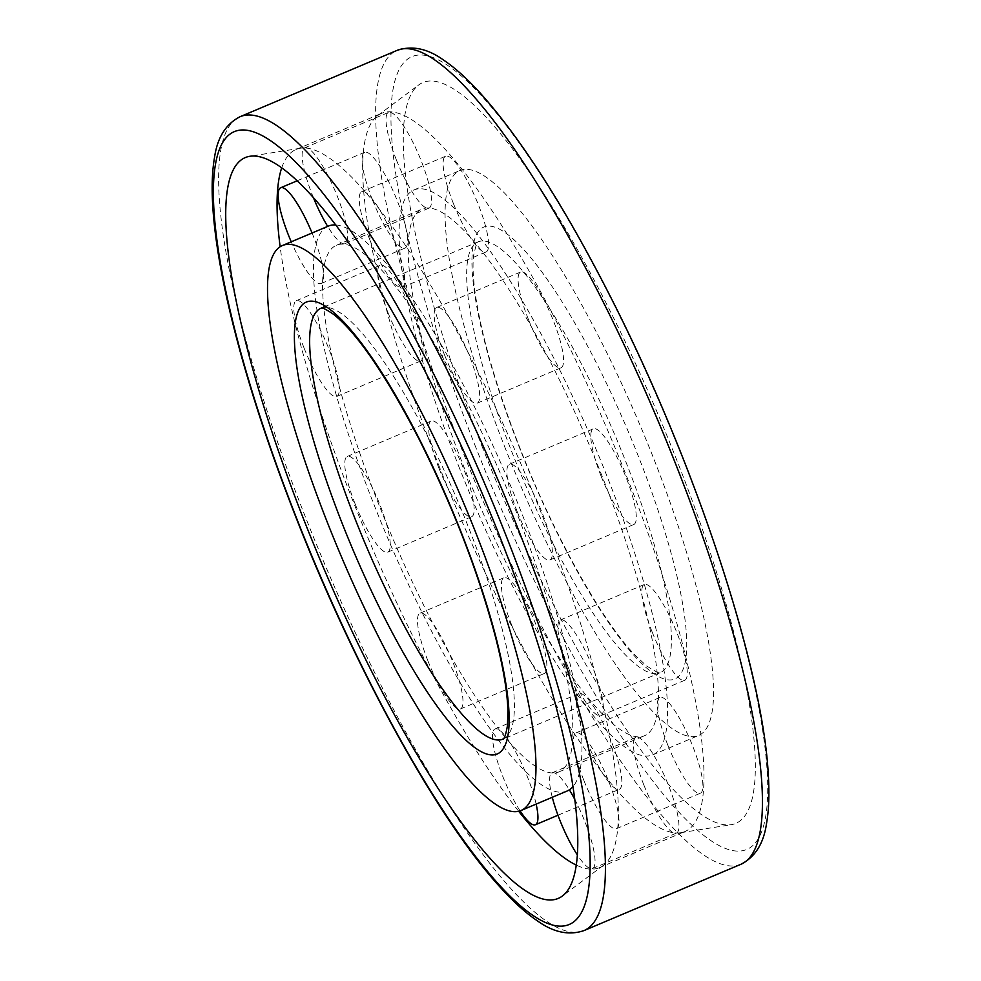 <?xml version="1.0" encoding="UTF-8"?>
<svg xmlns="http://www.w3.org/2000/svg" width="981" height="981" viewBox="0 0 981 981"><rect width="100%" height="100%" fill="white"/><g stroke="black" fill="none" stroke-linecap="round" stroke-linejoin="round"><path stroke-width="0.74" stroke-dasharray="4.91 3.68" d="M505.73 449.433A306.648 66.769 67.1 0 1 459.966 170.51A306.648 66.769 67.1 0 1 640.814 426.993A306.648 66.769 67.1 0 1 698.656 735.443A306.648 66.769 67.1 0 1 505.73 449.433M459.758 468.857A306.648 66.769 67.1 0 1 413.994 189.934A306.648 66.769 67.1 0 1 594.829 446.416A306.648 66.769 67.1 0 1 652.684 754.867A306.648 66.769 67.1 0 1 459.758 468.857M464.736 469.102A285.863 62.232 67.1 0 1 422.075 209.076A285.863 62.232 67.1 0 1 590.66 448.182A285.863 62.232 67.1 0 1 644.591 735.713A285.863 62.232 67.1 0 1 464.736 469.102M379.132 505.276A285.863 62.232 67.1 0 1 336.471 245.25A285.863 62.232 67.1 0 1 505.056 484.344A285.863 62.232 67.1 0 1 558.974 771.888A285.863 62.232 67.1 0 1 379.132 505.276M567.067 791.042A306.648 66.769 67.1 0 1 374.141 505.031A306.648 66.769 67.1 0 1 328.377 226.108M335.674 224.943A306.648 66.769 67.1 0 1 509.225 482.591A306.648 66.769 67.1 0 1 572.99 786.615M518.655 811.25A389.8 84.869 67.1 0 1 354.19 504.075A389.8 84.869 67.1 0 1 280.137 246.721M281.706 167.861A389.8 84.869 67.1 0 1 296.017 149.504A389.8 84.869 67.1 0 1 300.431 148.241A389.8 84.869 67.1 0 1 525.902 475.54A389.8 84.869 67.1 0 1 603.413 865.352A389.8 84.869 67.1 0 1 599.428 867.645A389.8 84.869 67.1 0 1 576.288 865.107M439.795 467.9A389.8 84.869 67.1 0 1 377.648 115.623A389.8 84.869 67.1 0 1 381.621 113.33A389.8 84.869 67.1 0 1 611.506 439.365A389.8 84.869 67.1 0 1 685.045 831.471A389.8 84.869 67.1 0 1 680.63 832.722A389.8 84.869 67.1 0 1 439.795 467.9M482.824 448.329A402.112 87.542 67.1 0 1 418.715 84.93A402.112 87.542 67.1 0 1 659.955 418.899A402.112 87.542 67.1 0 1 731.262 824.678A402.112 87.542 67.1 0 1 482.824 448.329M313.405 197.647A51.968 11.318 67.1 0 1 312.387 195.121A51.968 11.318 67.1 0 1 304.637 147.849A51.968 11.318 67.1 0 1 335.281 191.32A51.968 11.318 67.1 0 1 345.079 243.595A51.968 11.318 67.1 0 1 327.679 226.403M396.287 159.682A51.968 11.318 67.1 0 1 388.525 112.41A51.968 11.318 67.1 0 1 419.181 155.869A51.968 11.318 67.1 0 1 428.979 208.144A51.968 11.318 67.1 0 1 396.287 159.682M369.494 238.935A51.968 11.318 67.1 0 1 361.744 191.663A51.968 11.318 67.1 0 1 392.388 235.133A51.968 11.318 67.1 0 1 402.185 287.408A51.968 11.318 67.1 0 1 369.494 238.935M453.394 203.496A51.968 11.318 67.1 0 1 445.632 156.224A51.968 11.318 67.1 0 1 476.288 199.683A51.968 11.318 67.1 0 1 486.086 251.958A51.968 11.318 67.1 0 1 453.394 203.496M444.454 354.742A51.968 11.318 67.1 0 1 436.692 307.47A51.968 11.318 67.1 0 1 467.348 350.94A51.968 11.318 67.1 0 1 477.146 403.216A51.968 11.318 67.1 0 1 444.454 354.742M528.354 319.291A51.968 11.318 67.1 0 1 520.592 272.031A51.968 11.318 67.1 0 1 551.248 315.49A51.968 11.318 67.1 0 1 561.046 367.765A51.968 11.318 67.1 0 1 528.354 319.291M517.171 511.506A51.968 11.318 67.1 0 1 509.421 464.234A51.968 11.318 67.1 0 1 540.065 507.704A51.968 11.318 67.1 0 1 549.863 559.979A51.968 11.318 67.1 0 1 517.171 511.506M601.071 476.067A51.968 11.318 67.1 0 1 593.309 428.795A51.968 11.318 67.1 0 1 623.965 472.253A51.968 11.318 67.1 0 1 633.763 524.528A51.968 11.318 67.1 0 1 601.071 476.067M568.171 667.227A51.968 11.318 67.1 0 1 560.421 619.955A51.968 11.318 67.1 0 1 591.065 663.426A51.968 11.318 67.1 0 1 600.863 715.701A51.968 11.318 67.1 0 1 568.171 667.227M652.071 631.776A51.968 11.318 67.1 0 1 644.321 584.504A51.968 11.318 67.1 0 1 674.965 627.975A51.968 11.318 67.1 0 1 684.763 680.25A51.968 11.318 67.1 0 1 652.071 631.776M583.781 780.177A51.968 11.318 67.1 0 1 576.031 732.905A51.968 11.318 67.1 0 1 606.675 776.376A51.968 11.318 67.1 0 1 616.485 828.651A51.968 11.318 67.1 0 1 583.781 780.177M667.681 744.726A51.968 11.318 67.1 0 1 659.931 697.454A51.968 11.318 67.1 0 1 690.575 740.925A51.968 11.318 67.1 0 1 700.385 793.2A51.968 11.318 67.1 0 1 667.681 744.726M552.278 797.295A51.968 11.318 67.1 0 1 552.07 772.82A51.968 11.318 67.1 0 1 569.36 789.828M574.792 799.441A51.968 11.318 67.1 0 1 592.524 868.565A51.968 11.318 67.1 0 1 577.368 854.917M643.732 784.653A51.968 11.318 67.1 0 1 635.97 737.381A51.968 11.318 67.1 0 1 666.626 780.839A51.968 11.318 67.1 0 1 676.424 833.114A51.968 11.318 67.1 0 1 643.732 784.653M520.089 810.846A51.968 11.318 67.1 0 1 502.726 776.278A51.968 11.318 67.1 0 1 494.964 729.006A51.968 11.318 67.1 0 1 516.043 752.574A51.968 11.318 67.1 0 1 536.141 804.113M586.626 740.827A51.968 11.318 67.1 0 1 578.864 693.555A51.968 11.318 67.1 0 1 609.52 737.025A51.968 11.318 67.1 0 1 619.318 789.3A51.968 11.318 67.1 0 1 586.626 740.827M427.765 660.471A51.968 11.318 67.1 0 1 420.015 613.199A51.968 11.318 67.1 0 1 450.659 656.669A51.968 11.318 67.1 0 1 460.469 708.944A51.968 11.318 67.1 0 1 427.765 660.471M511.665 625.032A51.968 11.318 67.1 0 1 503.915 577.76A51.968 11.318 67.1 0 1 534.559 621.218A51.968 11.318 67.1 0 1 544.357 673.493A51.968 11.318 67.1 0 1 511.665 625.032M355.048 503.707A51.968 11.318 67.1 0 1 347.286 456.435A51.968 11.318 67.1 0 1 377.943 499.905A51.968 11.318 67.1 0 1 387.74 552.18A51.968 11.318 67.1 0 1 355.048 503.707M438.948 468.268A51.968 11.318 67.1 0 1 431.186 420.996A51.968 11.318 67.1 0 1 461.843 464.454A51.968 11.318 67.1 0 1 471.64 516.729A51.968 11.318 67.1 0 1 438.948 468.268M304.049 347.985A51.968 11.318 67.1 0 1 296.287 300.713A51.968 11.318 67.1 0 1 326.943 344.184A51.968 11.318 67.1 0 1 336.741 396.459A51.968 11.318 67.1 0 1 304.049 347.985M387.949 312.547A51.968 11.318 67.1 0 1 380.187 265.275A51.968 11.318 67.1 0 1 410.843 308.733A51.968 11.318 67.1 0 1 420.641 361.008A51.968 11.318 67.1 0 1 387.949 312.547M312.056 233A51.968 11.318 67.1 0 1 321.13 283.509A51.968 11.318 67.1 0 1 291.234 241.792M372.326 199.597A51.968 11.318 67.1 0 1 364.576 152.325A51.968 11.318 67.1 0 1 395.22 195.783A51.968 11.318 67.1 0 1 405.03 248.058A51.968 11.318 67.1 0 1 372.326 199.597M320.995 308.206A233.883 50.926 67.1 0 1 458.936 503.842A233.883 50.926 67.1 0 1 503.057 739.098L660.054 672.758A233.883 50.926 67.1 0 1 512.916 454.62A233.883 50.926 67.1 0 1 478.005 241.878A233.883 50.926 67.1 0 1 615.933 437.501A233.883 50.926 67.1 0 1 660.054 672.758L657.344 672.377L646.761 666.087L635.136 655.247C602.26 621.304 554.559 536.46 520.801 450.279C496.558 388.366 481.34 335.894 475.147 292.865C473.05 277.157 472.523 264.735 473.565 255.575L476.361 244.122L478.005 241.878L320.995 308.206M520.445 450.144A245.324 53.415 67.1 0 1 530.942 257.88A245.324 53.415 67.1 0 1 686.553 650.906A245.324 53.415 67.1 0 1 520.445 450.144M583.965 930.601A441.781 96.187 67.1 0 1 306.023 518.557A441.781 96.187 67.1 0 1 240.087 116.702M476.055 448.01A430.34 93.698 67.1 0 1 494.449 110.73A430.34 93.698 67.1 0 1 767.424 800.189A430.34 93.698 67.1 0 1 476.055 448.01M740.974 864.261A441.781 96.187 67.1 0 1 463.02 452.216A441.781 96.187 67.1 0 1 397.097 50.374M652.684 754.867L698.656 735.443M413.994 189.934L459.966 170.51M558.974 771.888L644.591 735.713M336.471 245.25L422.075 209.076M300.431 148.241L249.799 156.298M603.413 865.352L562.346 896.045M599.428 867.645L685.045 831.471M296.017 149.504L381.621 113.33M680.63 832.722L731.262 824.678M377.648 115.623L418.715 84.93M345.079 243.595L428.979 208.144M304.637 147.849L388.525 112.41M402.185 287.408L486.086 251.958M361.744 191.663L445.632 156.224M477.146 403.216L561.046 367.765M436.692 307.47L520.592 272.031M549.863 559.979L633.763 524.528M509.421 464.234L593.309 428.795M600.863 715.701L684.763 680.25M560.421 619.955L644.321 584.504M616.485 828.651L700.385 793.2M576.031 732.905L659.931 697.454M592.524 868.565L676.424 833.114M552.07 772.82L635.97 737.381M557.968 815.223L619.318 789.3M494.964 729.006L578.864 693.555M460.469 708.944L544.357 673.493M420.015 613.199L503.915 577.76M387.74 552.18L471.64 516.729M347.286 456.435L431.186 420.996M336.741 396.459L420.641 361.008M296.287 300.713L380.187 265.275M321.13 283.509L405.03 248.058M297.145 180.811L364.576 152.325"/><path stroke-width="1.47" d="M328.169 524.455A306.648 66.769 67.1 0 1 282.405 245.532A306.648 66.769 67.1 0 1 463.24 502.014A306.648 66.769 67.1 0 1 521.095 810.465A306.648 66.769 67.1 0 1 328.169 524.455M282.405 245.532L328.377 226.108A306.648 66.769 67.1 0 1 335.674 224.943M572.99 786.615A306.648 66.769 67.1 0 1 567.067 791.042L521.095 810.465M305.263 523.351A402.112 87.542 67.1 0 1 249.799 156.298A402.112 87.542 67.1 0 1 482.394 493.921A402.112 87.542 67.1 0 1 562.346 896.045A402.112 87.542 67.1 0 1 305.263 523.351M280.137 246.721A389.8 84.869 67.1 0 1 281.706 167.861M576.288 865.107A389.8 84.869 67.1 0 1 518.655 811.25M327.679 226.403A51.968 11.318 67.1 0 1 313.405 197.647M577.368 854.917A51.968 11.318 67.1 0 1 559.832 820.091A51.968 11.318 67.1 0 1 552.278 797.295M569.36 789.828A51.968 11.318 67.1 0 1 574.792 799.441M536.141 804.113A51.968 11.318 67.1 0 1 535.418 824.751A51.968 11.318 67.1 0 1 520.089 810.846M291.234 241.792A51.968 11.318 67.1 0 1 288.426 235.035A51.968 11.318 67.1 0 1 280.676 187.763A51.968 11.318 67.1 0 1 312.056 233M342.884 525.166A245.324 53.415 67.1 0 1 353.368 332.902A245.324 53.415 67.1 0 1 508.98 725.928A245.324 53.415 67.1 0 1 342.884 525.166M355.907 520.96A233.883 50.926 67.1 0 1 320.995 308.206C321.461 309.309 319.205 304.539 333.908 314.582C357.636 333.798 386.158 375.588 419.476 439.942C452.952 506.797 478.176 572.046 495.147 635.713C503.02 666.271 507.275 691.164 507.925 710.379L507.484 725.474C504.381 743.12 502.149 738.362 503.057 739.098A233.883 50.926 67.1 0 1 355.907 520.96M298.482 523.032A430.34 93.698 67.1 0 1 316.888 185.752A430.34 93.698 67.1 0 1 589.863 875.211A430.34 93.698 67.1 0 1 298.482 523.032M583.965 930.601C568.968 935.678 553.431 932.428 537.367 920.828C525.902 913.078 513.701 902.079 500.764 887.842C438.961 820.925 357.513 673.751 298.138 522.898C266.55 442.836 243.129 369.408 227.837 302.614C219.413 265.373 214.373 233.012 212.718 205.532C211.577 186.746 212.203 170.633 214.569 157.205C217.414 137.463 225.924 123.962 240.087 116.702A441.781 96.187 67.1 0 1 500.629 486.22A441.781 96.187 67.1 0 1 583.965 930.601L740.974 864.261A441.781 96.187 67.1 0 0 657.638 419.88A441.781 96.187 67.1 0 0 397.097 50.374C412.167 45.273 427.777 48.584 443.927 60.307C455.196 67.959 467.177 78.75 479.868 92.668C520.69 138.076 564.136 205.924 610.194 296.213C694.156 460.236 762.862 667.154 768.282 774.5C769.496 793.776 768.896 810.269 766.455 823.954C763.586 843.599 755.088 857.038 740.974 864.261M240.087 116.702L397.097 50.374M535.418 824.751L557.968 815.223M280.676 187.763L297.145 180.811"/></g></svg>
